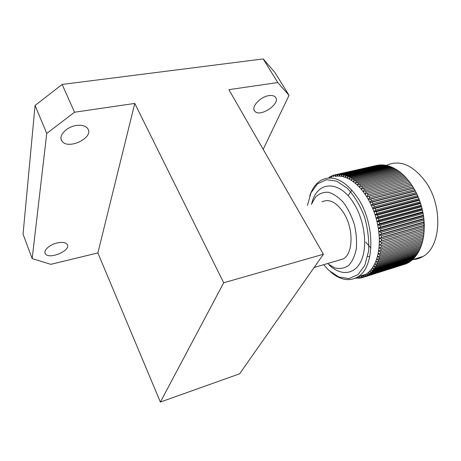 <?xml version="1.0" encoding="UTF-8"?>
<svg xmlns="http://www.w3.org/2000/svg" width="461" height="461" viewBox="0 0 461 461"><rect width="100%" height="100%" fill="white"/><g stroke="black" fill="none" stroke-linecap="round" stroke-linejoin="round"><path stroke-width="0.69" d="M410.157 182.81L408.29 180.332L365.285 190.848L366.23 192.145L364.928 194.046L363.112 191.563L365.285 190.848M408.233 180.349L406.331 178.015L363.36 188.422L364.346 189.632L363.112 191.563L361.234 189.235L363.36 188.422M406.233 178.038L404.309 175.866L361.384 186.169L362.392 187.287L361.234 189.235L359.298 187.08L361.384 186.169M404.164 175.9L402.228 173.889L359.35 184.089L360.387 185.12L359.298 187.08L357.315 185.103L359.35 184.089M402.038 173.935L400.102 172.097L357.275 182.204L358.33 183.138L357.315 185.103L355.293 183.305L357.275 182.204M399.86 172.155L397.935 170.489L355.172 180.51L356.238 181.34L355.293 183.305L353.241 181.703L355.172 180.51M397.641 170.558L395.74 169.083L353.045 179.018L354.123 179.75L353.241 181.703L351.173 180.291L353.045 179.018M395.394 169.164L393.533 167.873L350.902 177.727L351.991 178.355L351.173 180.291L349.092 179.081L350.902 177.727M393.129 167.965L391.314 166.859L348.758 176.644L349.847 177.168L349.092 179.081L347.012 178.073L348.758 176.644M390.847 166.968L389.096 166.058L346.62 175.774L347.703 176.188L347.012 178.073L344.943 177.272L346.62 175.774M386.289 165.591L384.705 165.061L342.402 174.673L343.462 174.869L342.886 176.678L340.852 176.286L342.402 174.673M388.565 166.179L386.888 165.453L344.5 175.117L345.571 175.422L344.943 177.272L342.886 176.678L344.5 175.117M384.03 165.217L382.544 164.871L340.339 174.437L341.376 174.529L340.852 176.286L338.852 176.102L340.339 174.437M381.789 165.044L380.429 164.882L338.311 174.414L339.331 174.396L338.852 176.102L336.899 176.119L338.311 174.414M379.582 165.073L336.334 174.598L337.331 174.477L336.899 176.119L334.986 176.344L336.334 174.598M377.409 165.309L376.458 165.476M364.075 277.096L363.135 277.418L361.096 276.531L362.905 275.903L364.075 277.096L405.403 264.026M364.985 276.727L362.905 275.903L364.657 275.079L365.896 276.3L364.985 276.727L406.302 263.744L407.386 263.081M366.772 275.834L364.657 275.079L366.345 274.047L367.653 275.298L366.772 275.834L408.192 262.828L409.293 261.934M368.495 274.727L366.345 274.047L367.959 272.826L369.342 274.093L368.495 274.727L410.013 261.71L411.114 260.603M370.143 273.425L367.959 272.826L369.492 271.402L370.944 272.687L370.143 273.425L411.754 260.402L412.849 259.082M371.704 271.921L369.492 271.402L370.938 269.794L372.459 271.08L371.704 271.921L413.419 258.903L414.485 257.371M373.174 270.221L370.938 269.794L372.292 267.997L373.883 269.287L373.174 270.221L414.986 257.215L416.012 255.48M374.545 268.331L372.292 267.997L373.543 266.02L375.202 267.299L374.545 268.331L416.456 255.342L417.435 253.417M375.813 266.256L373.543 266.02L374.689 263.865L376.412 265.138L375.813 266.256L417.816 253.296L418.738 251.187M376.965 264.003L374.689 263.865L375.721 261.554L377.507 262.799L376.965 264.003L419.061 251.084L419.913 248.796M378.003 261.589L375.721 261.554L376.625 259.082L378.481 260.298L378.003 261.589L420.19 248.71L420.962 246.255M378.913 259.007L376.625 259.082L377.415 256.46L379.322 257.647L378.913 259.007L421.187 246.186L421.878 243.575M379.691 256.281L377.415 256.46L378.066 253.706L380.037 254.847L379.691 256.281L422.051 243.517L422.651 240.763M380.337 253.417L378.066 253.706L378.59 250.824L380.613 251.919L380.337 253.417L422.783 240.723L423.284 237.836M380.849 250.427L378.59 250.824L378.977 247.834L381.051 248.871L380.849 250.427L423.371 237.807L423.763 234.805M381.212 247.327L378.977 247.834L379.224 244.745L381.345 245.713L381.212 247.327L423.809 234.787L424.299 225.429L423.907 218.998L424.12 231.382M423.907 218.998L423.492 215.748L423.907 218.998L378.786 231.67L381.051 232.327L381.218 234.073L379.109 235.012L378.32 228.299L380.607 228.869L380.849 230.621L378.786 231.67M423.492 215.748L422.927 212.486L423.492 215.748L378.32 228.299L377.715 224.922L380.025 225.394L380.337 227.152L378.32 228.299M422.927 212.486L422.218 209.236L422.927 212.486L377.715 224.922L376.971 221.551L379.294 221.92L379.68 223.677L377.715 224.922M422.218 209.236L421.371 206.015L422.218 209.236L376.971 221.551L376.095 218.203L378.429 218.468L378.884 220.214L376.971 221.551M421.371 206.015L420.392 202.828L421.371 206.015L376.095 218.203L375.093 214.889L377.426 215.051L377.951 216.774L376.095 218.203M420.392 202.828L419.28 199.699L420.392 202.828L375.093 214.889L373.963 211.634L376.297 211.685L376.885 213.385L375.093 214.889M419.28 199.699L418.041 196.64L419.28 199.699L373.963 211.634L372.719 208.447L375.041 208.389L375.692 210.049L373.963 211.634M418.041 196.64L416.681 193.666L418.041 196.64L372.719 208.447L371.353 205.341L373.664 205.174L374.378 206.793L372.719 208.447M416.681 193.666L415.211 190.785L416.681 193.666L371.353 205.341L369.889 202.339L372.183 202.062L372.949 203.624L371.353 205.341M415.211 190.785L413.632 188.019L415.211 190.785L369.889 202.339L368.322 199.44L370.592 199.054L371.41 200.564L369.889 202.339M410.843 183.76L411.955 185.374L410.169 182.81L367.135 193.441L368.045 194.807L366.668 196.674L364.928 194.046L367.135 193.441M329.771 177.94L330.762 176.356L331.661 175.935L331.344 177.376L332.554 175.572L333.487 175.249L333.136 176.765L334.409 174.984L335.377 174.759L334.986 176.344M328.664 177.975L329.903 176.817L329.667 177.94M356.03 277.902L356.318 278.219L355.506 278.15M361.096 276.531L362.202 277.683L361.234 277.902L359.24 276.957L360.277 278.069L359.286 278.185L357.344 277.188L358.312 278.248L356.359 277.735M379.109 235.012L381.345 235.761L381.437 237.478L379.288 238.32L379.109 235.012L424.178 222.231M379.288 238.32L381.489 239.144L381.506 240.838L379.328 241.564L379.288 238.32L424.299 225.429M381.431 244.123L379.224 244.745L379.328 241.564L381.489 242.469L381.431 244.123L424.103 231.676M409.253 181.565L366.23 192.145M407.334 179.168L364.346 189.632M405.346 176.932L362.392 187.287M403.289 174.869L360.387 185.12M401.185 172.979L358.33 183.138M399.036 171.279L356.238 181.34M396.858 169.775L354.123 179.75M394.651 168.461L351.991 178.355M392.438 167.349L349.847 177.168M390.219 166.438L347.703 176.188M385.805 165.234L343.462 174.869M388.006 165.735L345.571 175.422M383.633 164.94L341.376 174.529M381.495 164.854L339.331 174.396M379.397 164.963L337.331 174.477M377.346 165.274L335.377 174.759M334.363 175.053L333.487 175.249M332.421 175.762L331.661 175.935M330.566 176.667L329.903 176.817M356.318 278.219L356.9 278.035M358.312 278.248L358.992 278.035M360.277 278.069L361.055 277.822M362.202 277.683L363.095 277.401M365.896 276.3L407.265 263.3M367.653 275.298L409.12 262.286M369.342 274.093L410.907 261.07M370.944 272.687L412.607 259.664M372.459 271.08L414.226 258.068M373.883 269.287L415.741 256.287M375.202 267.299L417.159 254.328M376.412 265.138L418.461 252.196M377.507 262.799L419.648 249.902M378.481 260.298L420.709 247.448M379.322 257.647L421.642 244.854M380.037 254.847L422.437 242.117M380.613 251.919L423.094 239.259M381.051 248.871L423.607 236.291M381.345 245.713L423.976 233.226M381.051 232.327L423.93 220.243M424.068 221.931L381.218 234.073M381.345 235.761L424.166 223.562M424.229 225.233L381.437 237.478M381.489 239.144L424.258 226.847M424.241 228.489L381.506 240.838M381.489 242.469L424.189 230.068M423.751 218.589L380.849 230.621M380.607 228.869L423.532 216.895M423.284 215.235L380.337 227.152M380.025 225.394L422.991 213.535M422.668 211.881L379.68 223.677M379.294 221.92L422.299 210.181M421.901 208.539L378.884 220.214M378.429 218.468L421.463 206.851M420.997 205.226L377.951 216.774M377.426 215.051L420.484 203.56M419.954 201.953L376.885 213.385M376.297 211.685L419.372 200.322M418.772 198.749L375.692 210.049M375.041 208.389L418.127 197.147M417.464 195.614L374.378 206.793M373.664 205.174L416.756 194.058M416.035 192.571L372.949 203.624M372.183 202.062L415.269 191.067M414.491 189.632L371.41 200.564M370.592 199.054L413.667 188.186M411.091 184.118L368.045 194.807M386.975 165.113C400.142 159.523 413.068 165.13 425.751 181.928C443.223 206.321 441.085 246.802 423.112 256.391C419.896 258.362 416.456 259.439 412.785 259.618M411.955 185.374L413.632 188.019L411.955 185.374L366.668 196.674L368.909 196.179L369.774 197.619L368.322 199.44L366.668 196.674M369.71 256.869L367.74 256.299M348.09 195.729L351.887 190.053M370.921 248.001L365.7 242.14M337.976 260.471L343.451 258.857C353.235 253.458 353.696 228.65 343.837 213.143C336.565 202.229 329.31 198.46 322.055 201.826M311.325 204.454L315.457 197.101C319.139 193.585 323.461 191.978 328.422 192.272C333.568 193.781 338.587 197.204 343.485 202.552C348.055 208.862 351.691 216.209 354.388 224.582C356.347 233.162 356.975 241.328 356.261 249.09C354.768 256.183 352.181 261.681 348.499 265.576C344.35 268.331 339.78 269.097 334.79 267.893L327.448 263.571M311.867 203.065C316.909 181.075 339.394 179.289 353.996 203.676C364.634 220.721 367.792 246.347 361.263 260.621C354.82 275.033 340.725 276.11 329.212 265.058M307.429 205.404L311.019 192.802L317.52 183.853L326.388 179.721L336.749 181.167L347.433 188.353C354.313 195.862 359.989 205.295 364.449 216.653C367.838 228.535 369.215 240.043 368.575 251.176L364.893 265.167L358.018 274.606L348.942 278.6L338.806 276.998L328.751 270.284L323.605 264.706M309.763 195.867C312.287 188.29 316.24 182.994 321.611 179.992C333.706 174.489 345.946 180.747 358.335 198.754C375.461 224.91 374.632 267.386 358.093 276.709C349.432 281.815 340.241 280.196 330.531 271.852M412.843 186.809L369.774 197.619M368.909 196.179L411.967 185.431M368.322 199.44L413.632 188.019M379.328 241.564L424.276 228.57M323.415 254.236L239.628 373.79L160.376 402.067L223.7 282.789L323.415 254.236L228.904 89.67L277.735 82.536L263.208 58.933L274.837 72.365L289.041 95.335L263.179 149.347M35.059 105.477L23.05 234.107L32.166 258.598L46.751 133.419L35.059 105.477L62.131 84.438L263.208 58.933M32.166 258.598L50.796 264.337L97.87 252.928L134.779 103.425L74.538 112.23L46.751 133.419M76.417 125.473C81.77 124.793 85.51 125.801 87.636 128.504C94.649 137.516 67.75 150.545 61.895 140.933C57.994 135.96 66.511 126.758 76.417 125.473M57.348 242.895C62.333 241.892 65.618 242.4 67.191 244.416C71.639 250.392 48.803 260.119 45.322 253.683C43.029 250.565 49.725 244.503 57.348 242.895M62.131 84.438L74.538 112.23M223.7 282.789L134.779 103.425M160.376 402.067L97.87 252.928M289.041 95.335L277.735 82.536M268.959 95.623C271.967 95.202 274.105 95.715 275.378 97.15C281.314 103.529 259.676 118.056 254.72 111.095C250.807 107.119 260.286 96.672 268.959 95.623M423.112 256.391L412.595 259.676M366.115 274.203L358.093 276.709M314.12 267.501L343.451 258.857M254.72 111.095L254.172 110.156M61.895 140.933L61.111 139.101M45.322 253.683L44.953 252.726"/></g></svg>
